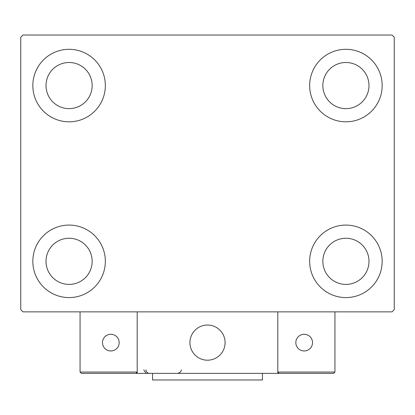 <?xml version="1.0" encoding="UTF-8"?>
<svg xmlns="http://www.w3.org/2000/svg" width="415" height="415" viewBox="0 0 415 415"><rect width="100%" height="100%" fill="white"/><g stroke="black" fill="none" stroke-linecap="round" stroke-linejoin="round"><path stroke-width="0.62" d="M32.832 261.326A36.25 36.25 0 0 1 69.087 225.075A36.25 36.25 0 0 1 105.337 261.326A36.25 36.25 0 0 1 69.087 297.581A36.25 36.25 0 0 1 32.832 261.326M309.663 85.563A36.25 36.25 0 0 1 345.913 49.312A36.25 36.25 0 0 1 382.168 85.563A36.25 36.25 0 0 1 345.913 121.813A36.25 36.25 0 0 1 309.663 85.563M309.663 261.326A36.25 36.25 0 0 1 345.913 225.075A36.25 36.25 0 0 1 382.168 261.326A36.25 36.25 0 0 1 345.913 297.581A36.25 36.25 0 0 1 309.663 261.326M32.832 85.563A36.25 36.25 0 0 1 69.087 49.312A36.25 36.25 0 0 1 105.337 85.563A36.25 36.25 0 0 1 69.087 121.813A36.25 36.25 0 0 1 32.832 85.563M46.018 85.563A23.069 23.069 0 0 1 69.087 62.494A23.069 23.069 0 0 1 92.156 85.563A23.069 23.069 0 0 1 69.087 108.631A23.069 23.069 0 0 1 46.018 85.563M322.844 261.326A23.069 23.069 0 0 1 345.913 238.257A23.069 23.069 0 0 1 368.982 261.326A23.069 23.069 0 0 1 345.913 284.4A23.069 23.069 0 0 1 322.844 261.326M322.844 85.563A23.069 23.069 0 0 1 345.913 62.494A23.069 23.069 0 0 1 368.982 85.563A23.069 23.069 0 0 1 345.913 108.631A23.069 23.069 0 0 1 322.844 85.563M46.018 261.326A23.069 23.069 0 0 1 69.087 238.257A23.069 23.069 0 0 1 92.156 261.326A23.069 23.069 0 0 1 69.087 284.4A23.069 23.069 0 0 1 46.018 261.326M392.051 35.031L22.95 35.031L20.75 37.226L20.75 309.663L22.95 311.862L392.051 311.862L394.25 309.663L394.25 37.226L392.051 35.031M189.925 342.619A17.575 17.575 0 0 1 207.5 325.044A17.575 17.575 0 0 1 225.075 342.619A17.575 17.575 0 0 1 207.5 360.194A17.575 17.575 0 0 1 189.925 342.619M277.806 373.376L137.194 373.376L137.194 311.862L277.806 311.862L277.806 373.376L279.124 373.376L277.806 372.058L277.806 311.862L334.931 311.862L334.931 372.058L333.613 373.376L279.124 373.376L277.806 372.058L334.931 372.058L333.613 373.376L296.699 373.376M210.483 359.94A17.575 17.575 0 0 0 224.821 339.636A17.575 17.575 0 0 0 204.517 325.298A17.575 17.575 0 0 0 190.179 345.602A17.575 17.575 0 0 0 210.483 359.94M137.194 373.376L81.387 373.376L80.069 372.058L80.069 311.862M137.194 372.058L135.876 373.376L137.194 372.058L80.069 372.058L81.387 373.376L117.419 373.376M295.822 342.619A8.347 8.347 0 0 0 304.169 350.966A8.347 8.347 0 0 0 312.521 342.619A8.347 8.347 0 0 0 304.169 334.272A8.347 8.347 0 0 0 295.822 342.619M110.831 350.966A8.347 8.347 0 0 0 119.178 342.619A8.347 8.347 0 0 0 110.831 334.272A8.347 8.347 0 0 0 102.479 342.619A8.347 8.347 0 0 0 110.831 350.966M262.425 373.376L262.425 379.969L152.575 379.969L152.575 373.376M143.787 369.864L145.981 373.121M145.981 369.864C146.189 371.996 147.361 373.168 149.499 373.376M181.137 369.864L181.137 369.864C181.412 371.43 180.24 372.603 177.62 373.376"/></g></svg>
